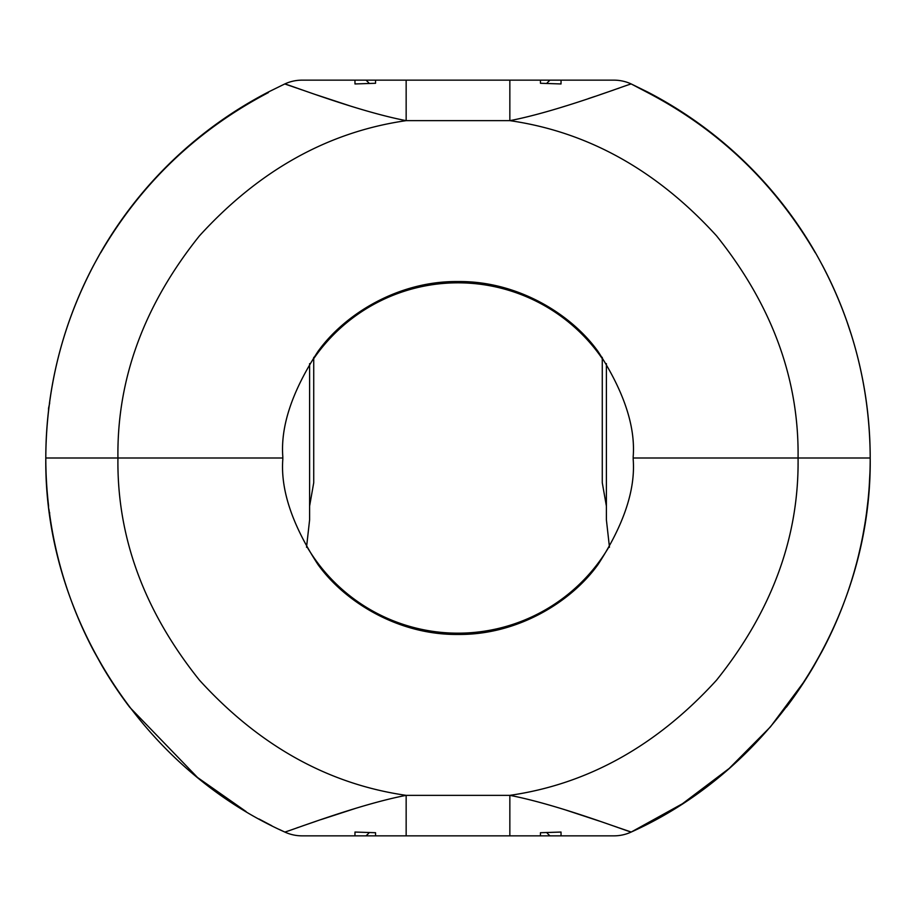 <?xml version="1.0" encoding="UTF-8"?>
<svg xmlns="http://www.w3.org/2000/svg" width="916" height="916" viewBox="0 0 916 916"><rect width="100%" height="100%" fill="white"/><g stroke="black" fill="none" stroke-linecap="round" stroke-linejoin="round"><path stroke-width="1.37" d="M380.873 80.15L375.56 80.15L380.873 80.15M815.24 252.69L815.24 252.358A412.211 412.189 0 0 0 647.612 92.001L631.227 83.963C626.178 84.993 558.233 111.386 509.846 120.649L509.846 80.15L406.154 80.15L540.44 80.15L540.463 83.276L561.016 83.951L561.05 80.15L613.903 80.15A41.22 41.22 0 0 1 631.227 83.963L647.612 92.585C718.522 129.637 774.398 183.017 815.24 252.69L815.24 252.358C851.548 316.1 869.868 384.64 870.2 458L633.185 458L870.2 458A412.2 412.2 0 0 0 822.293 265.125A412.2 412.2 0 0 1 831.041 282.643L831.041 282.643A412.2 412.2 0 0 0 822.293 265.125M48.124 414.261L48.548 410.517A412.2 412.2 0 0 0 45.8 458L117.935 458L45.8 458C44.014 615.151 141.419 767.619 284.773 832.037C289.822 831.007 357.767 804.614 406.154 795.351L509.846 795.351C587.935 784.096 656.841 745.693 716.552 680.153C771.959 610.949 799.13 536.902 798.065 458C799.13 379.098 771.959 305.051 716.552 235.847C656.841 170.307 587.935 131.904 509.846 120.649L406.154 120.649C357.778 111.386 289.834 84.993 284.773 83.963L296.99 88.154M298.318 88.612L302.349 90.008M316.478 94.863L350.004 105.901M319.306 80.15L354.95 80.15L354.984 83.951L354.95 80.15L306.494 80.15M284.773 83.963L268.388 92.001L284.773 83.963A41.22 41.22 0 0 1 302.097 80.15L613.903 80.15A41.22 41.22 0 0 1 631.227 83.963A41.22 41.22 0 0 0 613.903 80.15L609.449 80.15M49.155 510.487L48.548 507.808A13.74 13.74 0 0 1 48.548 507.464L48.548 505.483A412.2 412.2 0 0 1 45.8 458C46.132 384.651 64.452 316.1 100.76 252.358L93.478 265.56M89.928 272.441L86.448 279.517M83.047 286.765L79.738 294.208M53.483 378.789L51.502 389.689M49.693 401.517L49.372 403.841A412.2 412.2 0 0 1 63.662 337.97L63.662 337.97A412.2 412.2 0 0 1 93.707 265.125A412.2 412.2 0 0 0 63.662 337.97A412.2 412.2 0 0 1 93.707 265.125M46.899 427.932L46.086 442.52M100.76 252.69C141.133 183.44 197.009 130.072 268.388 92.585L268.388 92.001A412.211 412.189 0 0 0 100.76 252.358L100.76 252.358M870.12 450.145L869.914 442.52M869.559 435.111L869.101 427.932M868.54 420.982L867.876 414.261M856.746 353.553L856.22 351.572M851.559 335.462L846.407 319.993M840.819 305.165L834.877 291.036M828.522 277.376L822.087 264.735M560.81 107.504L565.996 105.901M588.175 98.688L594.782 96.466M599.762 94.783L613.651 90.008M617.682 88.612L619.01 88.154M306.528 547.264L309.608 519.83L309.608 363.629M268.388 92.585L268.388 92.001M561.016 83.951L561.05 80.15M309.608 506.09L313.73 482.709L313.73 357.366M406.154 80.15L406.154 120.649C328.065 131.904 259.159 170.307 199.448 235.847C144.041 305.051 116.87 379.098 117.935 458L282.815 458A175.242 175.208 180 0 0 282.815 459.26C280.479 489.705 292.158 524.742 317.852 564.37C344.737 601.995 398.529 635.143 458 634.445C517.471 635.143 571.263 601.995 598.148 564.37C623.842 524.742 635.521 489.705 633.185 459.26A175.242 175.208 180 0 0 633.185 458A175.242 175.208 0 0 0 633.185 456.74C635.521 426.295 623.842 391.258 598.148 351.63C571.263 314.005 517.471 280.857 458 281.555C398.529 280.857 344.737 314.005 317.852 351.63C292.158 391.258 280.479 426.295 282.815 456.74A175.242 175.208 0 0 0 282.815 458L117.935 458C116.87 536.902 144.041 610.949 199.448 680.153C259.159 745.693 328.065 784.096 406.154 795.351L406.154 835.85L509.846 835.85L375.56 835.85L375.537 832.724L354.984 832.049L354.95 835.85L302.097 835.85A41.22 41.22 0 0 1 284.773 832.037L279.266 829.427M606.392 506.09L602.27 482.709L602.27 357.366M540.463 83.276L540.44 80.15M606.392 363.629L606.392 519.83L609.472 547.264M375.537 83.276L375.56 80.15L375.537 83.276L354.984 83.951M647.612 92.585L647.612 92.001M868.036 458L870.2 458A412.2 412.2 0 0 0 862.609 379.235A412.2 412.2 0 0 1 870.2 458C871.986 615.14 774.581 767.619 631.227 832.037L682.466 803.721L729.182 768.444L770.413 726.892L805.359 679.924M355.19 808.496L321.218 819.534M316.238 821.217L302.349 825.992M298.318 827.388L296.99 827.846M45.869 465.546L46.075 472.896M46.395 480.053L46.819 487.014M47.357 493.781L47.975 500.342M71.757 601.961L77.459 616.411M81.238 625.204L83.539 630.311M49.372 512.181A412.2 412.2 0 0 0 93.707 650.875L102.134 666.012A412.2 412.2 0 0 0 129.614 707.141L197.432 777.386M110.641 679.924L119.996 693.927M197.673 777.592L246.106 811.565M258.953 818.961L271.743 825.717M870.2 458A412.2 412.2 0 0 1 822.293 650.875A412.2 412.2 0 0 0 870.2 458A412.2 412.2 0 0 1 822.293 650.875L813.866 666.012A412.2 412.2 0 0 1 786.386 707.141M832.461 630.311L833.491 628.044M839.972 612.953L844.243 601.961M854.33 571.286L856.46 563.523M858.624 554.981L860.777 545.65M862.849 535.528L864.784 524.605M866.536 512.868L868.024 500.342M869.181 487.014L869.925 472.896M561.016 832.049L561.05 835.85L561.016 832.049L540.463 832.724L540.44 835.85L509.846 835.85L509.846 795.351C558.222 804.614 626.166 831.007 631.227 832.037L619.01 827.846M617.682 827.388L613.651 825.992M599.522 821.137L565.996 810.099M354.984 832.049L354.95 835.85L375.56 835.85L375.537 832.724M613.903 835.85L561.05 835.85L613.903 835.85A41.22 41.22 0 0 0 631.227 832.037A41.22 41.22 0 0 1 613.903 835.85L609.506 835.85M540.463 832.724L540.44 835.85L561.05 835.85M93.707 650.875A412.2 412.2 0 0 1 63.662 578.03L63.662 578.03A412.2 412.2 0 0 0 93.707 650.875A412.2 412.2 0 0 1 63.662 578.03M509.846 835.85L406.154 835.85M306.734 546.36A175.185 175.185 0 0 0 609.266 546.36M602.27 358.625A175.185 175.185 0 0 0 313.73 358.625M48.548 410.517L48.548 408.536A13.74 13.74 0 0 1 48.548 408.204L49.716 402.983M48.892 510.555L49.716 513.029M798.065 464.87L798.065 463.496M368.782 82.806L366.034 80.15M547.218 82.806L549.966 80.15M547.218 833.194L549.966 835.85L547.218 833.194M368.782 833.194L366.034 835.85M354.95 835.85L302.097 835.85"/></g></svg>
